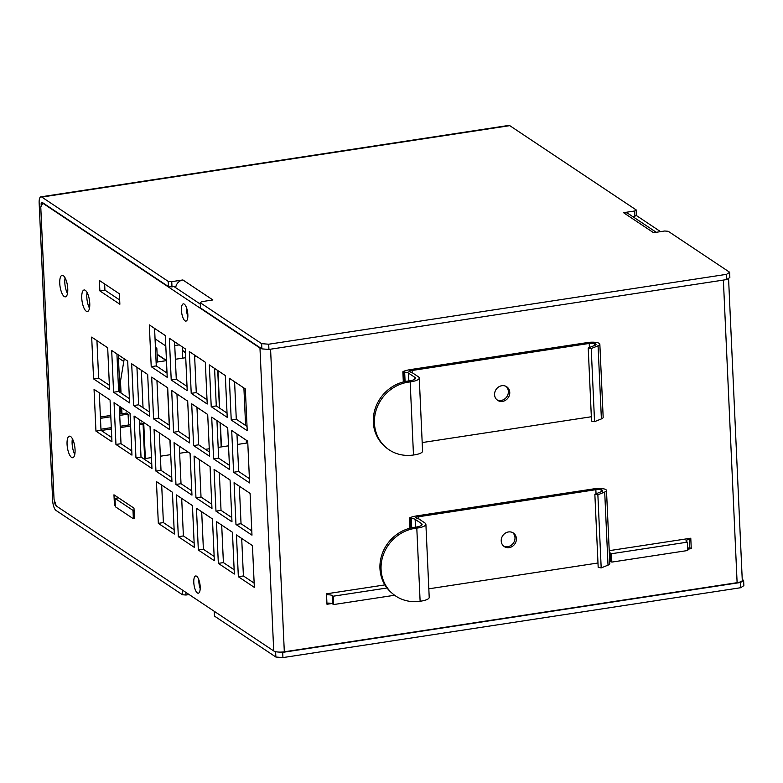 <?xml version="1.0" encoding="UTF-8"?>
<svg xmlns="http://www.w3.org/2000/svg" width="783" height="783" viewBox="0 0 783 783"><rect width="100%" height="100%" fill="white"/><g stroke="black" fill="none" stroke-linecap="round" stroke-linejoin="round"><path stroke-width="1.17" d="M139.54 424.66L143.074 424.122L141.449 423.035L139.482 423.339M130.575 424.699L120.22 426.275M111.303 427.635L100.958 429.221M143.074 424.122L144.679 459.474M101.242 430.503L111.372 428.957M120.279 427.596L130.634 426.021M119.73 415.401L128.089 414.129L126.464 413.042L119.662 414.08M110.755 415.44L100.4 417.016M128.089 414.129L128.578 425.003M100.459 418.347L110.814 416.762M509.762 392.391A8.173 7.331 -56.3 0 1 505.74 400.133A8.173 7.331 -56.3 0 1 497.636 400.348A8.173 7.331 -56.3 0 1 496.07 389.484A8.173 7.331 -56.3 0 1 506.699 386.753A8.173 7.331 -56.3 0 1 509.762 392.391M496.97 399.829A8.173 7.331 123.7 0 0 504.722 398.939A8.173 7.331 123.7 0 0 508.363 391.451A8.173 7.331 123.7 0 0 505.975 386.332M408.09 381.027A38.122 35.147 131.3 0 0 375.595 407.483A38.122 35.147 131.3 0 0 384.58 446.212L385.686 447.191A38.122 35.147 -48.7 0 1 376.701 408.462A38.122 35.147 -48.7 0 1 409.206 382.006L408.09 381.027L409.049 380.91A9.024 2.525 -2.6 0 0 415.45 378.189A9.024 2.525 -2.6 0 0 414.814 377.318L408.501 373.109A6.871 1.918 -2.6 0 0 404.664 372.189L403.167 371.494A17.197 4.806 177.4 0 1 410.723 369.547L587.818 342.514A8.897 2.486 177.4 0 1 597.067 342.602A8.535 2.388 177.4 0 1 599.847 344.217A8.535 2.388 177.4 0 1 598.065 345.792L591.224 348.543L594.551 421.665L601.383 418.915A8.535 2.388 -2.6 0 0 603.174 417.339L599.847 344.217M591.224 348.543L588.219 348.014L595.051 345.264A4.727 1.321 -2.6 0 0 596.039 344.393A4.727 1.321 -2.6 0 0 594.503 343.502A5.08 1.419 -2.6 0 0 589.217 343.443L412.122 370.476A13.389 3.749 -2.6 0 0 409.284 371.025L409 371.543L410.693 372.111A17.373 4.855 177.4 0 1 412.866 373.119L418.357 376.78A12.841 3.592 177.4 0 1 419.257 378.023A12.841 3.592 177.4 0 1 410.165 381.879L413.483 455.001L412.524 455.129A38.122 35.147 -48.7 0 1 385.686 447.191M588.219 348.014L591.537 421.137L594.551 421.665M422.184 442.571L591.341 416.752M413.483 455.001A12.841 3.592 -2.6 0 0 422.575 451.135L419.257 378.023M410.165 381.879L409.206 382.006M119.388 293.801L119.868 304.244L99.862 290.904L99.382 280.461L119.388 293.801M104.638 283.965L104.922 290.131L119.672 299.967M104.922 290.131L99.862 290.904M115.297 505.113L114.445 505.25L113.966 494.797L133.971 508.138L134.451 518.581L133.374 518.747L115.365 506.748L114.984 498.389L132.993 510.389L133.374 518.747M115.326 505.838L114.445 505.25M107.682 347.779L109.581 389.562L93.578 378.894L91.68 337.111L107.682 347.779M96.935 340.615L98.638 378.12L109.385 385.285M98.638 378.12L93.578 378.894M127.688 361.12L129.587 402.902L113.584 392.234L111.685 350.451L127.688 361.12M116.931 353.955L118.634 391.461L129.391 398.625M118.634 391.461L113.584 392.234M147.684 374.46L149.582 416.243L133.58 405.565L131.681 363.782L147.684 374.46M136.937 367.286L138.64 404.801L149.396 411.966M138.64 404.801L133.58 405.565M110.051 400.005L111.949 441.798L95.947 431.12L94.048 389.337L110.051 400.005M99.304 392.841L101.007 430.347L111.754 437.521M101.007 430.347L95.947 431.12M130.056 413.346L131.955 455.129L115.953 444.46L114.054 402.677L130.056 413.346M119.31 406.181L121.013 443.687L131.759 450.851M121.013 443.687L115.953 444.46M150.062 426.686L151.961 468.469L135.958 457.801L134.059 416.018L150.062 426.686M139.315 419.522L141.018 457.027L151.765 464.192M141.018 457.027L135.958 457.801M200.291 304.088L174.012 286.568M154.574 328.4L156.277 365.906L167.024 373.07M174.57 341.731L176.283 379.246L187.029 386.411M194.576 355.071L196.279 392.577L207.035 399.751M214.581 368.411L216.284 405.917L227.031 413.081M234.587 381.752L236.29 419.257L247.037 426.422M156.943 380.626L158.646 418.132L169.392 425.306M176.948 393.966L178.651 431.472L189.398 438.637M196.954 407.297L198.657 444.813L209.404 451.977M216.95 420.637L218.653 458.143L229.409 465.317M236.955 433.978L238.658 471.483L249.415 478.648M159.311 432.852L161.014 470.368L171.771 477.532M179.317 446.193L181.02 483.698L191.766 490.872M199.322 459.533L201.025 497.039L211.772 504.203M219.328 472.863L221.031 510.379L231.778 517.543M239.334 486.204L241.037 523.71L251.783 530.884M161.689 485.088L163.393 522.594L174.139 529.758M181.685 498.419L183.388 535.934L194.145 543.099M201.691 511.759L203.394 549.265L214.151 556.439M221.697 525.099L223.4 562.605L234.146 569.77M241.702 538.43L243.405 575.945L254.152 583.11M87.099 292.548A10.893 3.719 -98.7 0 0 86.815 297.305A10.893 3.719 -98.7 0 0 89.477 308.179M186.501 307.699A8.711 2.975 -98.7 0 0 186.501 309.579A8.711 2.975 -98.7 0 0 187.842 316.498M198.853 579.812A8.711 2.975 -98.7 0 0 198.853 581.691A8.711 2.975 -98.7 0 0 200.203 588.61M65.097 277.877A10.893 3.719 -98.7 0 0 64.813 282.643A10.893 3.719 -98.7 0 0 67.475 293.508M72.398 438.744A10.893 3.719 -98.7 0 0 72.114 443.501A10.893 3.719 -98.7 0 0 74.786 454.375M636.129 215.374L660.519 231.631M728.562 278.337L742.274 580.311A8.173 2.28 177.4 0 1 737.116 582.679L284.317 651.799A8.173 2.28 177.4 0 1 273.727 650.947L56.278 505.975L54.047 499.417L40.765 206.927L43.036 202.963M261.551 348.66A8.173 2.28 177.4 0 1 259.966 348.024L42.527 203.042M151.217 366.679L149.318 324.896L165.321 335.564L167.219 377.347L151.217 366.679L156.277 365.906M171.223 380.019L169.324 338.236L185.326 348.905L187.225 390.688L171.223 380.019L176.283 379.246M191.218 393.35L189.329 351.567L205.332 362.235L207.221 404.018L191.218 393.35L196.279 392.577M211.224 406.69L209.325 364.907L225.328 375.576L227.227 417.359L211.224 406.69L216.284 405.917M231.23 420.031L229.331 378.248L245.333 388.916L247.232 430.699L231.23 420.031L236.29 419.257M153.585 418.905L151.687 377.122L167.689 387.791L169.588 429.573L153.585 418.905L158.646 418.132M173.591 432.245L171.692 390.463L187.695 401.131L189.594 442.914L173.591 432.245L178.651 431.472M193.597 445.586L191.698 403.803L207.701 414.471L209.599 456.254L193.597 445.586L198.657 444.813M213.602 458.916L211.704 417.133L227.706 427.802L229.605 469.585L213.602 458.916L218.653 458.143M233.598 472.257L231.699 430.474L247.712 441.142L249.601 482.925L233.598 472.257L238.658 471.483M155.954 471.131L154.065 429.348L170.068 440.026L171.957 481.809L155.954 471.131L161.014 470.368M175.96 484.471L174.061 442.689L190.063 453.357L191.962 495.14L175.96 484.471L181.02 483.698M195.965 497.812L194.067 456.029L210.069 466.697L211.968 508.48L195.965 497.812L201.025 497.039M215.971 511.152L214.072 469.369L230.075 480.038L231.974 521.821L215.971 511.152L221.031 510.379M235.977 524.483L234.078 482.7L250.08 493.368L251.979 535.161L235.977 524.483L241.037 523.71M158.332 523.367L156.434 481.584L172.436 492.253L174.335 534.035L158.332 523.367L163.393 522.594M178.338 536.707L176.439 494.915L192.442 505.593L194.341 547.376L178.338 536.707L183.388 535.934M198.334 550.038L196.445 508.255L212.447 518.923L214.336 560.706L198.334 550.038L203.394 549.265M218.34 563.378L216.441 521.595L232.443 532.264L234.342 574.047L218.34 563.378L223.4 562.605M238.345 576.719L236.446 534.936L252.449 545.604L254.348 587.387L238.345 576.719L243.405 575.945M81.755 298.078A10.893 3.719 81.3 0 1 84.114 289.984A10.893 3.719 81.3 0 1 89.438 300.192A10.893 3.719 81.3 0 1 87.402 311.517A10.893 3.719 81.3 0 1 81.755 298.078M181.441 310.352A8.711 2.975 81.3 0 1 183.33 303.873A8.711 2.975 81.3 0 1 187.587 312.035A8.711 2.975 81.3 0 1 185.953 321.099A8.711 2.975 81.3 0 1 181.441 310.352M193.792 582.464A8.711 2.975 81.3 0 1 195.681 575.985A8.711 2.975 81.3 0 1 199.939 584.147A8.711 2.975 81.3 0 1 198.314 593.211A8.711 2.975 81.3 0 1 193.792 582.464M59.753 283.407A10.893 3.719 81.3 0 1 62.111 275.313A10.893 3.719 81.3 0 1 67.436 285.521A10.893 3.719 81.3 0 1 65.4 296.845A10.893 3.719 81.3 0 1 59.753 283.407M67.064 444.274A10.893 3.719 81.3 0 1 69.413 436.18A10.893 3.719 81.3 0 1 74.737 446.379A10.893 3.719 81.3 0 1 72.702 457.712A10.893 3.719 81.3 0 1 67.064 444.274M265.408 349.159A8.173 2.28 177.4 0 1 263.284 348.993M688.893 539.467L688.854 538.508M609.223 550.664L690.782 538.215L691.252 548.658L689.784 547.738A5.442 1.527 177.4 0 0 687.631 548.266M691.252 548.658L687.67 549.206M331.747 603.536L326.981 604.261L326.511 593.817L384.893 584.901M326.932 603.174A5.442 1.527 177.4 0 1 332.569 603.889L333.578 604.564L394.593 595.256M326.56 594.826A5.442 1.527 177.4 0 1 332.198 595.54L333.196 596.206L333.578 604.564M333.196 596.206L387.027 587.994M609.311 552.622A5.442 1.527 177.4 0 1 610.456 553.072L611.464 553.738L611.836 562.096L687.728 550.508L687.347 542.159L686.348 541.484A5.442 1.527 177.4 0 1 685.967 540.965A5.442 1.527 177.4 0 1 689.412 539.379L689.784 547.738M609.693 560.98A5.442 1.527 177.4 0 1 610.838 561.431L611.836 562.096M611.464 553.738L687.347 542.159M118.497 497.822A5.442 1.527 177.4 0 1 117.519 497.998L114.984 498.389M132.993 510.389L134.069 510.222M124.233 358.82L120.494 381.164L121.032 393.056M121.972 413.727L121.698 407.777M151.462 457.585L145.344 458.515L144.62 458.035M145.344 458.515L143.7 422.448M143.035 407.728L141.332 370.212M166.877 372.972L166.319 360.65L157.119 354.513M160.378 456.225L170.586 454.659L169.921 439.929M169.255 425.208L167.552 387.693M157.099 354.219L166.446 360.444M185.502 352.82L182.419 350.764M182.4 350.304L185.483 352.37M175.372 359.27L185.728 357.684M194.634 356.324L196.122 356.099M156.111 362.206L166.319 360.65M218.173 447.396L221.197 446.936L220.101 422.732M219.426 408.012L217.723 370.506M228.519 445.821L221.452 446.897L220.366 422.908M219.69 408.188L217.987 370.682M246.283 440.193L246.41 443.09L237.435 444.46M245.608 425.472L243.904 387.957M188.028 451.997L179.64 453.279M209.257 448.757L205.449 449.344M120.974 413.884L120.66 407.082M119.995 392.361L118.292 354.856M200.223 302.708L261.639 343.659L261.874 348.875L200.458 307.934L200.223 302.708L201.75 301.661L212.888 299.958L182.879 279.952L171.751 281.645L168.218 281.371L168.453 286.588L171.986 286.872L171.751 281.645M261.874 348.875L268.931 349.443L268.696 344.217L261.639 343.659M268.696 344.217L726.565 274.334L726.8 279.56L729.854 277.446L729.619 272.23L726.565 274.334M729.619 272.23L668.212 231.279L664.679 231.005L653.551 232.698L623.542 212.692L634.67 210.999L634.905 216.216L636.442 215.168L636.207 209.942L634.67 210.999M636.207 209.942L509.782 125.652A8.173 2.789 -98.7 0 0 508.901 125.407L40.922 196.836A8.173 2.789 81.3 0 1 41.793 197.071L168.218 281.371M171.986 286.872L175.96 286.265A8.173 7.331 -56.3 0 1 182.879 279.952M41.225 205.909L41.147 204.246A2.721 0.93 81.3 0 1 41.744 202.22A2.721 0.93 81.3 0 1 42.028 202.298L168.453 286.588M634.905 216.216L632.674 216.558M268.931 349.443L726.8 279.56M182.233 589.951L182.449 594.747L185.982 595.021L185.855 592.369M189.124 594.542L185.982 595.021M182.449 594.747L56.024 510.447A8.173 2.789 81.3 0 1 52.667 500.621L39.15 202.914A8.173 2.789 81.3 0 1 40.922 196.836M740.552 582.483L740.787 587.71L743.85 585.606L743.615 580.379L740.552 582.483L282.692 652.366L279.159 652.092M740.787 587.71L282.927 657.593L282.692 652.366M277.045 651.916L275.626 651.808L275.87 657.035L282.927 657.593M275.87 657.035L214.454 616.084L214.239 611.288M742.235 579.469L743.615 580.379M56.102 505.436L55.789 505.231A2.721 0.93 81.3 0 1 54.673 501.952L54.634 501.14M623.542 212.692A8.173 7.331 -56.3 0 1 628.426 213.73L656.262 232.287M175.686 287.684A8.173 7.331 -56.3 0 1 175.96 286.265M516.398 538.635A8.173 7.331 -56.3 0 1 512.385 546.377A8.173 7.331 -56.3 0 1 504.281 546.583A8.173 7.331 -56.3 0 1 502.715 535.719A8.173 7.331 -56.3 0 1 513.345 532.998A8.173 7.331 -56.3 0 1 516.398 538.635M503.606 546.074A8.173 7.331 123.7 0 0 511.358 545.174A8.173 7.331 123.7 0 0 514.999 537.696A8.173 7.331 123.7 0 0 512.611 532.567M414.736 527.272A38.122 35.147 131.3 0 0 382.231 553.728A38.122 35.147 131.3 0 0 391.216 592.457L392.332 593.426A38.122 35.147 -48.7 0 1 383.347 554.707A38.122 35.147 -48.7 0 1 415.842 528.241L414.736 527.272L415.695 527.145A9.024 2.525 -2.6 0 0 422.086 524.434A9.024 2.525 -2.6 0 0 421.46 523.563L415.137 519.354A6.871 1.918 -2.6 0 0 411.3 518.434L409.812 517.739A17.197 4.806 177.4 0 1 417.359 515.782L594.454 488.758A8.897 2.486 177.4 0 1 603.703 488.846A8.535 2.388 177.4 0 1 606.492 490.461A8.535 2.388 177.4 0 1 604.701 492.037L597.869 494.787L601.187 567.91L608.019 565.15A8.535 2.388 -2.6 0 0 609.81 563.584L606.492 490.461M597.869 494.787L594.855 494.259L601.696 491.509A4.727 1.321 -2.6 0 0 602.685 490.638A4.727 1.321 -2.6 0 0 601.138 489.737A5.08 1.419 -2.6 0 0 595.853 489.688L418.758 516.721A13.389 3.749 -2.6 0 0 415.93 517.269L415.636 517.778L417.339 518.356A17.373 4.855 177.4 0 1 419.512 519.364L424.993 523.024A12.841 3.592 177.4 0 1 425.893 524.258A12.841 3.592 177.4 0 1 416.801 528.124L420.119 601.246L419.159 601.364A38.122 35.147 -48.7 0 1 392.332 593.426M594.855 494.259L598.183 567.381L601.187 567.91M428.83 588.816L597.977 562.997M420.119 601.246A12.841 3.592 -2.6 0 0 429.211 597.38L425.893 524.258M416.801 528.124L415.842 528.241M174.746 345.567L179.287 344.872M182.752 358.144L182.233 346.84M155.044 338.814L165.79 345.988M123.783 361.492L118.429 357.919M155.484 348.504L156.835 348.298L155.435 347.368M157.452 362L156.835 348.298M414.814 377.318L414.892 379.119M408.501 373.109L408.853 380.93M409.284 371.025L409.313 371.651M412.122 370.476L412.22 372.747M589.217 343.443L589.403 347.544M594.503 343.502L594.591 345.45M598.065 345.792L601.383 418.915M403.852 372.131L404.282 381.712M404.664 372.189L405.085 381.536M273.727 650.947L259.966 348.024M270.575 349.189L284.317 651.799M737.116 582.679L723.375 280.079M332.198 595.54L332.569 603.889M610.456 553.072L610.838 561.431M509.782 125.652L41.793 197.071M42.047 204.109L41.147 204.246M421.46 523.563L421.538 525.354M415.137 519.354L415.489 527.174M415.93 517.269L415.949 517.886M418.758 516.721L418.866 518.992M595.853 489.688L596.039 493.779M601.138 489.737L601.227 491.695M604.701 492.037L608.019 565.15M410.488 518.375L410.928 527.957M411.3 518.434L411.721 527.781M402.863 371.768L403.323 381.957M409.509 518.013L409.969 528.192"/></g></svg>
